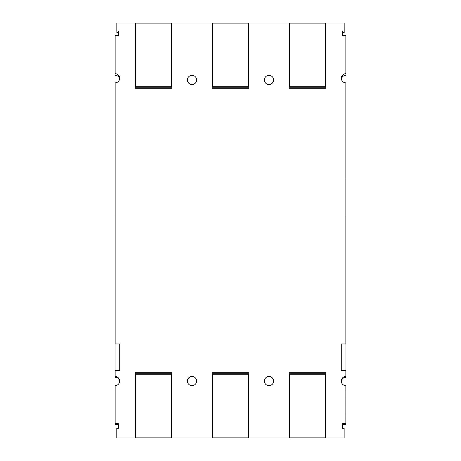 <?xml version="1.0" encoding="UTF-8"?>
<svg xmlns="http://www.w3.org/2000/svg" width="461" height="461" viewBox="0 0 461 461"><rect width="100%" height="100%" fill="white"/><g stroke="black" fill="none" stroke-linecap="round" stroke-linejoin="round"><path stroke-width="0.69" d="M115.071 216.151L115.071 372.574M345.929 372.574L345.929 216.151M115.146 87.4L115.146 337.556M115.071 87.4L115.071 84.472A4.598 4.598 0 0 0 115.146 84.472M345.854 337.556L345.854 178.626M119.612 78.975A4.598 4.598 0 0 0 115.071 75.27L115.146 72.342M115.146 37.208L115.071 72.342M345.854 72.342L345.854 37.208M345.929 72.342L345.929 75.27A4.598 4.598 0 0 0 341.417 79.102M119.727 343.964L119.727 370.183L115.071 370.183L115.146 374.361M273.58 381.068A4.598 4.598 0 0 1 268.976 385.661A4.598 4.598 0 0 1 264.378 381.068A4.598 4.598 0 0 1 268.976 376.47A4.598 4.598 0 0 1 273.58 381.068A4.598 4.598 0 0 1 268.976 385.667A4.598 4.598 0 0 1 264.378 381.068M196.622 381.068A4.598 4.598 0 0 1 192.024 385.661A4.598 4.598 0 0 1 187.42 381.068A4.598 4.598 0 0 1 192.024 376.47A4.598 4.598 0 0 1 196.622 381.068A4.598 4.598 0 0 1 192.024 385.667A4.598 4.598 0 0 1 187.42 381.068M115.146 389.418L115.071 424.552L118.379 424.552M344.148 429.151L344.148 434.59M342.609 428.327L342.609 424.552L345.929 424.552L345.854 389.418M345.854 374.361L345.929 370.183L341.273 370.183L341.273 343.964M115.071 389.418L115.071 386.491A4.598 4.598 0 0 0 115.146 386.491M345.854 386.491A4.598 4.598 0 0 0 345.929 386.491L345.929 389.418M119.63 381.109A4.598 4.598 0 0 0 115.071 377.294L115.071 374.361M345.929 374.361L345.929 377.294A4.598 4.598 0 0 0 341.353 381.76M345.854 84.472A4.598 4.598 0 0 0 345.929 84.472L345.854 87.4M345.929 178.626L345.929 87.4M196.622 79.926A4.598 4.598 0 0 1 192.024 84.524A4.598 4.598 0 0 1 187.42 79.926A4.598 4.598 0 0 1 192.024 75.333A4.598 4.598 0 0 1 196.622 79.932A4.598 4.598 0 0 1 192.024 84.53A4.598 4.598 0 0 1 187.42 79.932M273.58 79.926A4.598 4.598 0 0 1 268.976 84.524A4.598 4.598 0 0 1 264.378 79.926A4.598 4.598 0 0 1 268.976 75.333A4.598 4.598 0 0 1 273.58 79.932A4.598 4.598 0 0 1 268.976 84.53A4.598 4.598 0 0 1 264.378 79.932M116.852 30.996L116.852 32.616L118.414 32.616M342.609 35.589L342.609 32.616L344.194 32.616L344.183 26.381M325.858 88.293L289.053 88.293L325.858 88.293L325.858 23.05L344.183 23.05L344.183 30.996L342.592 30.996L342.592 35.589L345.854 35.589L345.854 73.651A4.598 4.598 0 0 0 341.336 78.255A4.598 4.598 0 0 0 345.854 82.853L345.854 343.964L341.249 343.964L341.249 370.316L345.854 370.316L345.854 376.47A4.598 4.598 0 0 0 341.301 381.068A4.598 4.598 0 0 0 345.854 385.667L345.854 423.728L342.558 423.728L342.558 428.327L344.148 428.327L344.148 437.95L325.858 437.95L325.858 372.695L289.053 372.695L325.858 372.695M289.053 88.293L289.053 23.05L248.905 23.05L248.905 88.293L212.095 88.293L212.095 23.05L171.947 23.05L171.947 88.293L135.142 88.293L135.142 23.05L116.823 23.05L116.823 30.996L118.414 30.996L118.414 35.589L115.146 35.589L115.146 73.651A4.598 4.598 0 0 1 119.664 78.255A4.598 4.598 0 0 1 115.146 82.853L115.146 343.964L119.751 343.964L119.751 370.316L115.146 370.316L115.146 376.47A4.598 4.598 0 0 1 119.63 381.068A4.598 4.598 0 0 1 115.146 385.667L115.146 423.728L118.379 423.728L118.379 428.327L116.789 428.327L116.789 437.95L135.142 437.95L135.142 372.695L171.947 372.695L171.947 437.95L212.095 437.95L212.095 372.695L248.905 372.695L248.905 437.95L289.053 437.95L289.053 372.695M171.947 23.131L135.142 23.131M171.947 84.691L171.527 84.691M135.557 84.691L135.142 84.691M171.947 87.204L135.142 87.204M135.557 23.131L135.557 86.703L171.527 86.703L171.527 23.131M171.947 88.293L135.142 88.293M248.905 87.204L212.095 87.204M248.905 84.691L248.485 84.691M212.515 84.691L212.095 84.691M248.905 23.131L212.095 23.131M212.515 23.131L212.515 86.703L248.485 86.703L248.485 23.131M248.905 88.293L212.095 88.293M325.858 23.131L289.053 23.131M325.858 84.691L325.443 84.691M289.473 84.691L289.053 84.691M325.858 87.204L289.053 87.204M289.473 23.131L289.473 86.703L325.443 86.703L325.443 23.131M135.142 437.858L171.947 437.858M135.142 376.297L135.557 376.297M171.527 376.297L171.947 376.297M135.142 373.785L171.947 373.785M171.527 437.858L171.527 374.286L135.557 374.286L135.557 437.858M135.142 372.695L171.947 372.695M212.095 373.785L248.905 373.785M212.095 376.297L212.515 376.297M248.485 376.297L248.905 376.297M212.095 437.858L248.905 437.858M248.485 437.858L248.485 374.286L212.515 374.286L212.515 437.858M212.095 372.695L248.905 372.695M289.053 437.858L325.858 437.858M289.053 376.297L289.473 376.297M325.443 376.297L325.858 376.297M289.053 373.785L325.858 373.785M325.443 437.858L325.443 374.286L289.473 374.286L289.473 437.858"/></g></svg>
